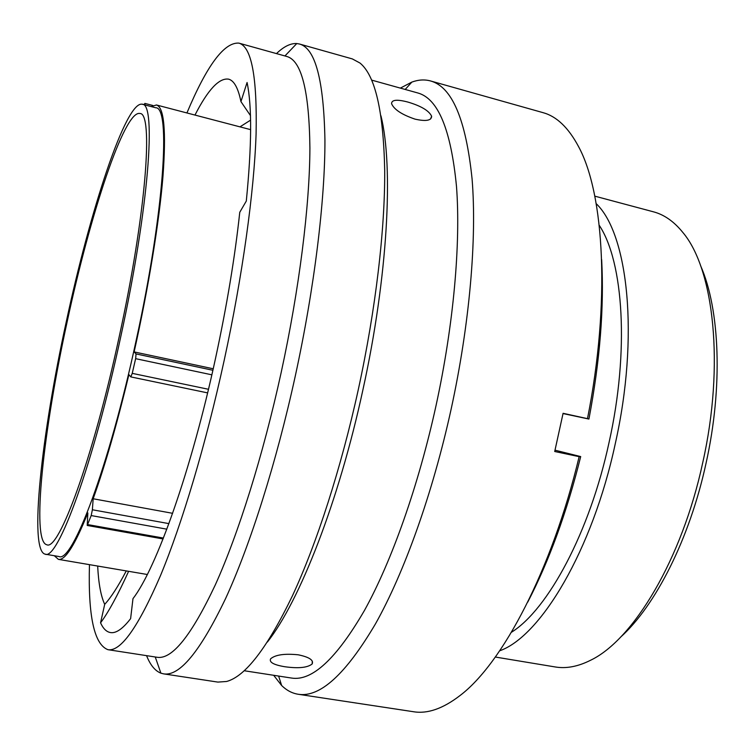 <?xml version="1.0" encoding="UTF-8"?>
<svg xmlns="http://www.w3.org/2000/svg" width="755" height="755" viewBox="0 0 755 755"><rect width="100%" height="100%" fill="white"/><g stroke="black" fill="none" stroke-linecap="round" stroke-linejoin="round"><path stroke-width="1.13" d="M54.285 555.727L58.409 559.361C65.1 560.644 74.915 545.167 87.844 512.919L87.212 525.452L91.185 515.561L92.384 509.767L168.903 523.621M172.621 513.315L93.158 498.762C105.105 465.439 117.016 424.065 128.888 374.64L130.813 376.905L132.238 373.357L135.692 358.408L136.032 353.925L212.882 370.271M700.621 265.751C719.883 309.248 723.111 386.815 706.038 463.287C689.74 538.589 655.34 606.076 620.45 637.267M495.337 657.039L555.227 666.958C566.212 668.817 577.99 666.59 590.552 660.266C633.313 639.938 682.039 559.181 702.735 462.664C724.753 364.986 713.89 269.063 682.86 232.474C674.017 221.536 664.211 214.647 653.443 211.815L594.789 196.149M119.224 336.626C93.063 458.464 58.748 551.282 46.819 544.761C31.049 541.524 43.554 429.387 67.11 321.998C89.911 215.42 124.32 109.947 139.873 113.486C153.624 112.316 146.206 213.514 119.224 336.626M66.27 321.772C89.977 210.966 125.877 100.641 142.223 104.228C156.53 102.954 148.895 208.295 120.687 337.041C93.337 464.438 57.531 561.003 45.14 554.161C28.624 550.64 41.789 433.398 66.27 321.772M142.223 104.228L155.738 107.767C170.932 106.748 164.326 212.032 136.174 340.373C108.909 467.383 72.216 563.485 58.909 556.51L45.14 554.161M599.244 225.33C623.526 261.655 629.491 351.207 609.077 442.364C589.731 532.388 548.007 609.483 511.428 632.284M596.186 203.642C628.113 233.88 639.438 336.362 615.249 443.817C592.524 550.112 540.722 636.503 499.706 650.791M213.221 368.77L134.135 351.915L136.032 353.925M151.198 106.578L156.455 104.973C164.137 107.201 166.298 131.087 162.948 176.642C159.173 222.055 148.556 287.41 134.135 351.915M144.913 104.936L144.894 103.407L144.054 104.709M93.158 498.762L92.384 509.767M415.042 119.139C425.962 121.564 431.492 120.602 431.634 116.242C429.019 110.711 421.092 105.983 407.842 102.048C396.979 99.198 391.562 99.754 391.581 103.709C394.091 109.541 401.905 114.684 415.042 119.139M89.458 564.646C88.042 616.165 94.205 644.506 107.946 649.687L157.097 657.275C171.989 659.747 191.374 635.663 215.241 585.021C238.382 533.851 263.099 455.378 281.181 372.479C299.395 288.646 309.701 205.407 309.909 148.103C309.229 90.949 301.5 60.409 286.74 56.455L238.835 43.111C224.178 42.157 206.87 65.44 186.919 112.957M107.946 649.687C120.715 651.839 138.222 627.169 160.456 575.678C182.087 523.659 205.955 444.072 224.216 360.22C242.619 275.424 254.142 191.487 256.087 134.031C257.257 76.765 251.5 46.461 238.835 43.111M146.574 655.651C150.283 665.051 155.068 670.893 160.909 673.177L163.599 673.866C179.567 676.527 200.226 651.433 225.585 598.564C250.179 545.091 276.358 462.777 295.356 375.697C314.495 287.636 325.075 200.198 324.933 140.128C323.81 80.275 315.345 48.235 299.509 44.026L296.772 43.545C290.505 43.214 283.738 46.565 276.481 53.596M163.599 673.866L217.884 682.095L226.585 681.482C245.309 676.489 267.232 647.979 292.364 595.95C316.675 543.694 341.062 468.393 358.37 389.259C375.792 309.154 385.097 228.973 384.701 170.168C383.446 111.202 375.216 75.5 360.022 63.061L352.349 58.918L299.509 44.026M267.383 642.061C299.348 601.726 338.731 501.905 362.862 390.052C387.91 276.472 393.657 166.468 380.945 115.798M244.214 670.742L291.562 678.056C312.051 681.35 336.352 658.813 364.448 610.465C391.534 561.588 418.402 486.107 435.994 405.794C453.689 324.575 460.824 243.242 456.492 186.428C450.971 129.652 438.079 98.499 417.808 92.969L371.658 80.115M273.659 675.291L281.643 685.512C286.57 690.363 292.081 693.279 298.187 694.26C319.969 697.752 345.752 674.262 375.518 623.79C404.208 572.696 432.643 493.553 451.122 409.219C469.714 323.923 476.971 238.514 472.083 178.963C465.92 119.498 452.066 86.825 430.52 80.945C424.565 79.322 418.336 79.709 411.843 82.097L400.358 88.108M298.187 694.26L413.674 711.757C427.594 714.013 443.043 708.615 460.022 695.544C502.471 663.503 551.981 569.865 579.16 456.662L554.717 451.499L563.088 413.306L587.484 418.657C610.568 302.453 604.396 193.884 578.5 146.508C568.411 127.604 556.567 116.308 542.949 112.627L430.52 80.945M284.748 666.731C298.367 668.628 307.511 667.713 312.155 663.975C313.825 660.134 309.191 657.077 298.244 654.802C284.475 653.434 275.264 654.774 270.611 658.832C268.997 662.239 273.706 664.872 284.748 666.731M97.669 566.042C98.528 583.322 100.868 596.082 104.7 604.34L100.557 622.818C103.161 628.622 106.455 631.869 110.438 632.558C115.977 633.539 122.697 628.906 130.615 618.647L132.974 598.658C156.37 568.383 191.44 470.223 215.609 357.964C226.915 305.492 234.965 256.936 239.76 212.287L246.3 201.056C251.793 145.639 252.047 106.125 247.074 82.503L240.939 101.604C238.174 88.042 234.05 80.558 228.586 79.152C219.158 77.718 207.955 89.694 194.979 115.062M104.7 604.34C110.881 597.658 118.063 586.522 126.264 570.912M239.967 126.859L250.566 120.149M240.939 101.604L250.443 115.572M527.736 602.122C549.168 560.842 566.816 512.324 580.699 456.586L579.16 456.662M555.038 450.188L580.699 456.586M587.484 418.657L588.928 419.053C599.989 360.692 604.226 307.521 601.65 259.541M588.928 419.053L563.032 413.561M100.557 622.818C108.295 612.541 117.648 595.374 128.614 571.318M166.836 529.17L91.185 515.561M211.853 374.82L135.636 358.672M87.769 524.602L163.41 538.06M132.238 373.357L208.474 389.278M156.455 104.973L250.632 129.652M58.409 559.361L147.31 574.498M207.606 392.883L130.813 376.905M163.061 538.938L87.212 525.452M152.897 105.502L144.894 103.407M430.558 118.997L431.634 116.242M284.937 55.955L296.772 43.545M405.199 89.458L411.843 82.097M312.315 661.172L312.155 663.975M278.623 676.065L281.643 685.512M155.247 656.992L160.909 673.177"/></g></svg>
